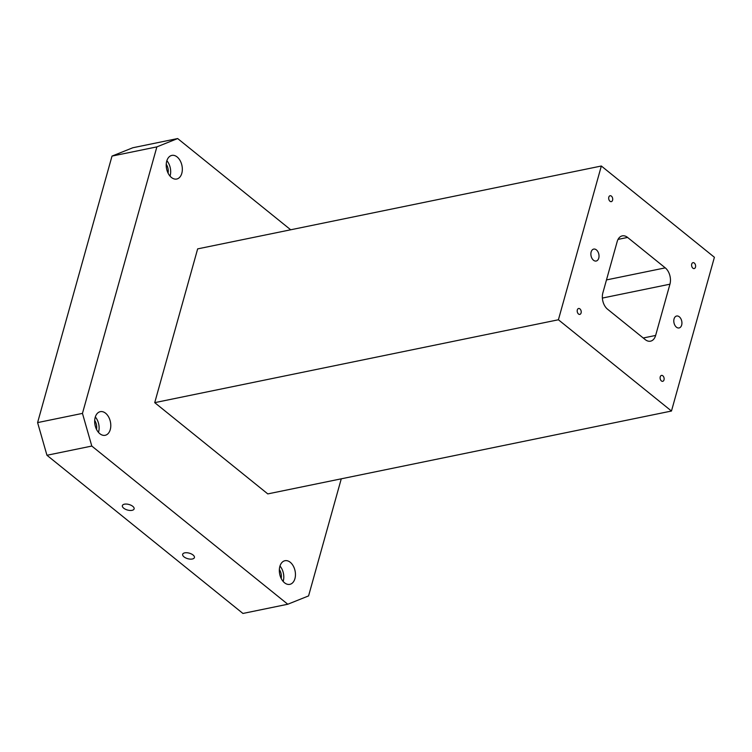 <?xml version="1.0" encoding="UTF-8"?>
<svg xmlns="http://www.w3.org/2000/svg" width="752" height="752" viewBox="0 0 752 752"><rect width="100%" height="100%" fill="white"/><g stroke="black" fill="none" stroke-linecap="round" stroke-linejoin="round"><path stroke-width="1.13" d="M99.866 433.725A12.06 7.849 -101.6 0 1 94.667 421.092A12.06 7.849 -101.6 0 1 100.307 411.664A12.06 7.849 -101.6 0 1 110.422 421.9A12.06 7.849 -101.6 0 1 105.158 435.295A12.06 7.849 -101.6 0 1 99.866 433.725M284.529 582.781A12.06 7.849 -101.6 0 1 279.33 570.148A12.06 7.849 -101.6 0 1 284.97 560.719A12.06 7.849 -101.6 0 1 295.085 570.956A12.06 7.849 -101.6 0 1 289.821 584.351A12.06 7.849 -101.6 0 1 284.529 582.781M171.418 177.463A12.06 7.849 -101.6 0 1 166.22 164.829A12.06 7.849 -101.6 0 1 171.851 155.401A12.06 7.849 -101.6 0 1 181.965 165.637A12.06 7.849 -101.6 0 1 176.701 179.032A12.06 7.849 -101.6 0 1 171.418 177.463M290.695 229.783L177.66 138.547L156.867 146.884L82.457 413.393L91.8 446.058L287.772 604.241L308.574 595.913L341.267 478.817M558.407 319.769L671.47 411.034L267.787 493.904L154.724 402.649L197.654 248.884L601.337 166.013L558.407 319.769L154.724 402.649M156.867 146.884L112.01 156.087L37.6 422.596L82.457 413.393M37.6 422.596L46.953 455.27L242.924 613.453L287.772 604.241M91.8 446.058L46.953 455.27M593.507 260.239A6.091 3.967 -101.6 0 1 590.875 253.856A6.091 3.967 -101.6 0 1 593.723 249.091A6.091 3.967 -101.6 0 1 598.836 254.261A6.091 3.967 -101.6 0 1 596.176 261.029A6.091 3.967 -101.6 0 1 593.507 260.239M123.713 508.192A6.091 2.867 15.6 0 1 122.369 505.626A6.091 2.867 15.6 0 1 129.015 504.498A6.091 2.867 15.6 0 1 134.11 508.897A6.091 2.867 15.6 0 1 129.899 510.448A6.091 2.867 15.6 0 1 123.713 508.192M184.005 556.865A6.091 2.867 15.6 0 1 182.67 554.299A6.091 2.867 15.6 0 1 189.316 553.171A6.091 2.867 15.6 0 1 194.411 557.57A6.091 2.867 15.6 0 1 190.2 559.121A6.091 2.867 15.6 0 1 184.005 556.865M177.66 138.547L132.813 147.759L112.01 156.087M669.938 284.19A12.06 7.849 78.4 0 0 665.266 267.862L627.582 237.435A12.06 7.849 78.4 0 0 622.289 235.874A12.06 7.849 78.4 0 0 617.176 241.608L602.869 292.857A12.06 7.849 78.4 0 0 607.541 309.194L645.235 339.613A12.06 7.849 78.4 0 0 650.518 341.173A12.06 7.849 78.4 0 0 655.631 335.448L669.938 284.19L602.38 298.065M166.239 164.237A8.441 5.499 -101.6 0 1 168.063 173.129M671.47 411.034L714.4 257.278L601.337 166.013M676.415 327.167A6.091 3.967 -101.6 0 1 673.792 320.784A6.091 3.967 -101.6 0 1 676.631 316.019A6.091 3.967 -101.6 0 1 681.744 321.189A6.091 3.967 -101.6 0 1 679.084 327.957A6.091 3.967 -101.6 0 1 676.415 327.167M578.495 314.007A3.017 1.965 -101.6 0 1 577.198 310.839A3.017 1.965 -101.6 0 1 578.598 308.489A3.017 1.965 -101.6 0 1 581.127 311.046A3.017 1.965 -101.6 0 1 579.82 314.392A3.017 1.965 -101.6 0 1 578.495 314.007M661.403 380.926A3.017 1.965 -101.6 0 1 660.106 377.767A3.017 1.965 -101.6 0 1 661.516 375.408A3.017 1.965 -101.6 0 1 664.044 377.965A3.017 1.965 -101.6 0 1 662.728 381.32A3.017 1.965 -101.6 0 1 661.403 380.926M692.883 268.173A3.017 1.965 -101.6 0 1 691.586 265.014A3.017 1.965 -101.6 0 1 692.996 262.655A3.017 1.965 -101.6 0 1 695.525 265.212A3.017 1.965 -101.6 0 1 694.209 268.567A3.017 1.965 -101.6 0 1 692.883 268.173M609.975 201.245A3.017 1.965 -101.6 0 1 608.678 198.086A3.017 1.965 -101.6 0 1 610.088 195.736A3.017 1.965 -101.6 0 1 612.617 198.293A3.017 1.965 -101.6 0 1 611.301 201.639A3.017 1.965 -101.6 0 1 609.975 201.245M98.474 432.372A12.06 7.849 78.4 0 0 95.316 416.975M94.696 420.49A8.441 5.499 -101.6 0 1 96.519 429.383M283.147 581.437A12.06 7.849 78.4 0 0 279.979 566.03M279.359 569.546A8.441 5.499 -101.6 0 1 281.182 578.438M170.027 176.118A12.06 7.849 78.4 0 0 166.869 160.712M606.479 279.923L665.266 267.862M643.223 337.996L655.631 335.448M618.05 239.399L627.582 237.435"/></g></svg>
